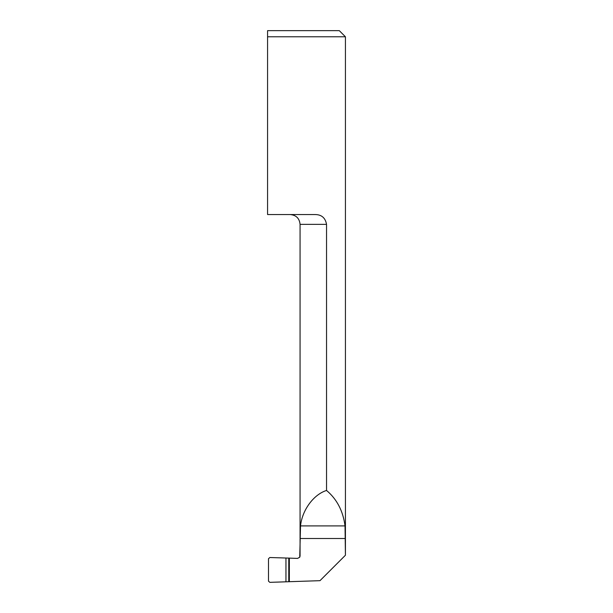 <?xml version="1.0" encoding="UTF-8"?>
<svg xmlns="http://www.w3.org/2000/svg" width="613" height="613" viewBox="0 0 613 613"><rect width="100%" height="100%" fill="white"/><g stroke="black" fill="none" stroke-linecap="round" stroke-linejoin="round"><path stroke-width="0.92" d="M267.575 36.78L267.575 30.65L267.575 36.78L345.425 36.78L345.425 555.148L345.027 525.9C343.065 510.974 336.905 499.158 326.537 490.461L326.537 224.358C325.35 217.707 321.388 214.435 314.653 214.55L267.575 214.55L267.575 36.78M345.41 555.255L319.986 580.672L269.827 582.35L268.494 581.155L268.494 558.719L269.827 557.516L289.336 558.121L289.336 581.745M345.425 36.78L339.296 30.65L267.575 30.65M326.537 490.461C313.618 494.469 302.14 510.108 300.523 525.9L299.734 557.225L297.543 558.412L289.336 558.121M299.726 557.217L300.086 555.953M300.064 556.022L300.064 224.358L326.537 224.358M345.027 525.9L300.523 525.9M345.41 538.513L300.086 538.513M285.957 558.228L285.957 581.637M288.769 558.228L288.769 581.637M300.064 224.358C299.481 218.397 296.209 215.132 290.255 214.55"/></g></svg>
